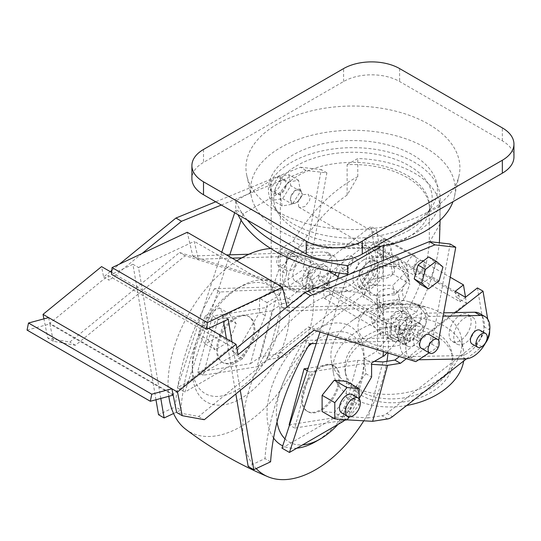 <?xml version="1.0" encoding="UTF-8"?>
<svg xmlns="http://www.w3.org/2000/svg" width="541" height="541" viewBox="0 0 541 541"><rect width="100%" height="100%" fill="white"/><g stroke="black" fill="none" stroke-linecap="round" stroke-linejoin="round"><path stroke-width="0.41" stroke-dasharray="2.71 2.03" d="M374.257 247.136A102.317 59.07 180 0 1 251.409 196.721A102.317 59.07 180 0 1 280.576 147.585A102.317 59.07 180 0 1 397.912 136.298A102.317 59.07 180 0 1 454.447 196.721A102.317 59.07 180 0 1 453 201.671M277.283 124.119A106.976 61.762 0 0 0 246.784 175.494A106.976 61.762 0 0 0 318.243 226.219A106.976 61.762 0 0 0 428.567 211.463A106.976 61.762 0 0 0 459.066 175.494A106.976 61.762 0 0 0 399.955 112.318A106.976 61.762 0 0 0 277.283 124.119M412.695 223.866A84.524 48.798 0 0 0 431.988 206.608A84.524 48.798 0 0 0 398.778 148.362A84.524 48.798 0 0 0 293.161 154.854A84.524 48.798 0 0 0 273.861 206.608A84.524 48.798 0 0 0 412.695 223.866M408.955 230.338A79.243 45.748 180 0 1 278.804 214.162A79.243 45.748 180 0 1 296.894 165.634A79.243 45.748 180 0 1 395.911 159.554A79.243 45.748 180 0 1 427.052 214.162A79.243 45.748 180 0 1 408.955 230.338M247.311 220.038A147.328 85.059 180 0 1 235.734 200.948L271.217 180.457A87.169 50.327 0 0 1 291.288 162.401A87.169 50.327 0 0 1 386.281 151.494A87.169 50.327 0 0 1 440.09 197.986L440.09 220.295M381.763 246.033L383.278 245.161A87.169 50.327 0 0 0 414.562 233.57A87.169 50.327 0 0 0 440.09 197.986M383.278 245.161L383.278 245.77M383.278 260.417L383.278 351.562M419.065 323.356L424.665 326.588L417.611 332.1L418.22 335.745L412.614 332.512L412.005 328.867L419.065 323.356A18.489 10.678 120 0 0 420.316 320.191A18.489 10.678 120 0 0 417.747 304.542A18.489 10.678 120 0 0 414.095 303.677L419.701 306.916L377.496 308.208L377.496 349.527L391.238 334.412L398.94 338.855L387.146 352.752M398.94 338.855L398.94 320.522A87.169 50.327 0 0 0 414.562 313.367A87.169 50.327 0 0 0 416.401 312.272L408.928 307.957A76.599 44.227 0 0 1 407.089 309.053A76.599 44.227 0 0 1 391.238 316.079L398.94 320.522M414.562 273.807L413.993 268.241L414.562 266.659A7.926 4.578 120 0 0 414 268.241A7.926 4.578 120 0 0 414.562 273.807A7.926 4.578 120 0 0 415.272 274.402A7.926 4.578 120 0 0 424.462 266.828A7.926 4.578 120 0 0 423.19 260.674A7.926 4.578 120 0 0 414.562 266.659L418.551 261.33L422.589 260.322L423.975 263.805L423.664 266.368L420.114 273.043L415.265 274.395L414.562 273.807M291.288 195.49L290.733 197.073L291.288 202.638A7.926 4.578 -60 0 1 290.727 197.073A7.926 4.578 -60 0 1 291.288 195.49A7.926 4.578 -60 0 1 299.924 189.506A7.926 4.578 -60 0 1 301.195 195.659A7.926 4.578 -60 0 1 291.998 203.233A7.926 4.578 -60 0 1 291.288 202.638L292.005 203.233L297.394 202.192L301.993 196.126L302.426 193.631L300.532 189.857L295.555 190.324L291.288 195.49M293.188 241.137C311.508 211.335 333.04 189.837 357.777 176.643L347.126 195.091C329.334 207.149 313.848 223.933 300.661 245.452L293.188 241.137A87.169 50.327 0 0 0 291.288 242.199A87.169 50.327 0 0 0 278.899 251.213L278.899 269.546L271.467 291.139A87.169 50.327 180 0 0 271.217 291.531L271.217 180.457M450.153 244.018L431.779 344.157L410.254 358.392L308.438 326.933L198.689 416.469L176.623 412.445M418.66 359.772L415.305 359.839A23.77 13.728 120 0 1 410.734 358.724A23.77 13.728 120 0 1 410.159 358.358A23.77 13.728 120 0 1 407.481 338.436A23.77 13.728 120 0 1 429.933 316.438L443.106 316.181M48.629 317.601L49.765 323.281L173.032 394.457L231.568 346.707L232.508 351.44L236.775 347.958M479.353 313.334A23.77 13.728 -60 0 1 482.606 333.628A23.77 13.728 -60 0 1 460.154 355.62L409.699 356.6A23.77 13.728 -60 0 1 409.05 356.593A23.77 13.728 -60 0 1 405.128 355.491A23.77 13.728 -60 0 1 401.882 335.197A23.77 13.728 -60 0 1 424.327 313.205L443.721 312.826M479.975 330.233A7.926 4.578 -60 0 1 479.367 340.343A7.926 4.578 -60 0 1 472.05 343.961M431.779 344.157L437.378 347.39L438.656 340.438M429.162 352.827L437.378 347.39M410.254 358.392L415.853 361.625M421.317 348.296A7.926 4.578 120 0 0 421.649 348.458A7.926 4.578 120 0 0 429.398 343.44A7.926 4.578 120 0 0 429.243 334.568M428.695 256.921L435.485 262.669L431.623 276.525L420.979 284.627M439.096 280.833L431.623 276.525M442.957 266.983L435.485 262.669M111.676 272.461L208.65 328.448M27.05 330.098L49.894 323.958L53.349 341.276L75.422 345.293L185.171 255.765L286.98 287.224L308.505 272.982L302.906 269.749L281.381 283.984L179.565 252.532L69.816 342.061L47.75 338.044L43.922 318.865M173.167 395.126L49.894 323.958L49.765 323.281L49.894 323.958M288.353 182.053L280.177 194.895L282.186 205.972L292.363 204.214L300.532 191.372L298.531 180.295L288.353 182.053L278.642 176.447L288.82 174.682L290.821 185.766L282.645 198.601L272.468 200.366L270.466 189.289L278.642 176.447M110.249 271.636L103.635 277.033L101.559 266.618M111.838 270.338L119.514 264.082M308.505 272.982L326.879 172.85L306.057 170.449L300.458 167.216L215.724 201.8M300.458 167.216L321.28 169.61L302.906 269.749M295.149 265.361A7.926 4.578 -60 0 1 286.838 270.656A7.926 4.578 -60 0 1 286.453 262.223A7.926 4.578 -60 0 1 294.764 256.928A7.926 4.578 -60 0 1 295.149 265.361M286.744 260.505A7.926 4.578 -60 0 1 278.432 265.8A7.926 4.578 -60 0 1 278.047 257.374A7.926 4.578 -60 0 1 286.358 252.079A7.926 4.578 -60 0 1 286.744 260.505M298.531 180.295L288.82 174.682M285.878 186.821A7.926 4.578 120 0 0 284.607 180.66A7.926 4.578 120 0 0 275.41 188.234A7.926 4.578 120 0 0 276.681 194.388A7.926 4.578 120 0 0 285.878 186.821M270.182 185.211A7.926 4.578 120 0 0 271.454 191.372A7.926 4.578 120 0 0 280.651 183.798A7.926 4.578 120 0 0 279.379 177.644A7.926 4.578 120 0 0 270.182 185.211M300.532 191.372L290.821 185.766M282.645 198.601L292.363 204.214M282.186 205.972L272.468 200.366M280.177 194.895L270.466 189.289M286.98 287.224L281.381 283.984M313.618 245.134L357.114 244.289A23.77 13.728 -60 0 1 361.686 245.398A23.77 13.728 -60 0 1 364.938 265.692A23.77 13.728 -60 0 1 342.487 287.684L292.032 288.671A23.77 13.728 -60 0 1 287.46 287.555A23.77 13.728 -60 0 1 286.886 287.19A23.77 13.728 -60 0 1 284.214 267.268A23.77 13.728 -60 0 1 306.659 245.269L313.618 245.134M352.84 272.339A7.926 4.578 120 0 0 357.939 265.354A7.926 4.578 120 0 0 356.708 259.065A7.926 4.578 120 0 0 352.651 259.511A7.926 4.578 120 0 0 347.545 266.503A7.926 4.578 120 0 0 348.783 272.792A7.926 4.578 120 0 0 352.84 272.339M306.585 276.776A12.943 7.473 -60 0 1 302.5 280.529A12.943 7.473 -60 0 1 295.535 281.469A12.943 7.473 -60 0 1 293.459 271.42A12.943 7.473 -60 0 1 301.513 259.991A12.943 7.473 -60 0 1 308.478 259.051A12.943 7.473 -60 0 1 306.652 276.681L312.258 279.92A12.943 7.473 -60 0 1 312.184 280.008L306.585 276.776L307.714 283.518L296.989 291.897A23.77 13.728 120 0 0 297.638 291.903L348.093 290.923A23.77 13.728 120 0 0 370.538 268.924A23.77 13.728 120 0 0 367.292 248.63A23.77 13.728 120 0 0 362.713 247.521L343.515 247.893L370.957 226.469L376.556 229.702L383.048 268.437A13.207 7.628 120 0 1 375.468 285.303L285.966 355.2A13.207 7.628 120 0 1 281.151 357.493L275.545 354.26L260.579 356.607L275.504 300.627L288.4 298.605L296.989 291.897A23.77 13.728 120 0 1 293.066 290.794L287.46 287.555M306.652 276.681L343.515 247.893L312.265 248.508A23.77 13.728 120 0 0 289.814 270.5A23.77 13.728 120 0 0 293.066 290.794M347.234 269.107A7.926 4.578 -60 0 1 343.177 269.553A7.926 4.578 -60 0 1 341.946 263.264A7.926 4.578 -60 0 1 347.045 256.278A7.926 4.578 -60 0 1 351.102 255.832A7.926 4.578 -60 0 1 352.333 262.121A7.926 4.578 -60 0 1 347.234 269.107M274.578 290.26L306.619 289.279L304.752 288.204L316.992 287.826L313.259 285.668L312.171 285.702A12.943 7.473 120 0 0 319.947 274.287A12.943 7.473 120 0 0 317.817 264.448A12.943 7.473 120 0 0 310.852 265.388A12.943 7.473 120 0 0 303.149 275.694A12.943 7.473 120 0 0 303.772 285.959A12.943 7.473 120 0 0 304.874 286.865A12.943 7.473 120 0 0 311.839 285.918A12.943 7.473 120 0 0 312.171 285.702L214.5 288.705L220.106 291.937L232.434 291.558A63.392 36.599 -60 0 1 237.127 288.563A63.392 36.599 -60 0 1 274.578 290.26L271.974 289.773L233.171 290.97L232.434 291.558M316.992 287.826A18.489 10.678 120 0 0 318.872 287.569L320.739 288.651A15.581 9.001 120 0 0 325.506 281.969A15.581 9.001 120 0 0 324.742 265.394A15.581 9.001 120 0 0 308.397 275.809A15.581 9.001 120 0 0 306.619 289.279M318.872 287.569A15.581 9.001 -60 0 1 307.288 291.308A15.581 9.001 -60 0 1 304.752 288.204M330.483 271.413A15.581 9.001 120 0 0 327.542 267.011A15.581 9.001 120 0 0 311.197 277.425A15.581 9.001 120 0 0 311.961 294A15.581 9.001 120 0 0 324.668 289.056L322.801 287.974A15.581 9.001 120 0 0 326.189 282.99L328.062 284.066A15.581 9.001 120 0 0 328.306 283.585A15.581 9.001 120 0 0 330.646 272.319M271.974 289.773A62.073 35.834 -60 0 1 276.735 335.792A62.073 35.834 -60 0 1 227.619 394.443A62.073 35.834 -60 0 1 192.298 365.128A62.073 35.834 -60 0 1 195.646 343.778A62.073 35.834 -60 0 1 233.171 290.97M253.567 337.679A26.414 15.249 -60 0 1 222.987 362.659A26.414 15.249 -60 0 1 218.821 341.898A26.414 15.249 -60 0 1 249.401 316.911A26.414 15.249 -60 0 1 253.567 337.679M252.633 337.138A26.414 15.249 -60 0 1 222.053 362.125A26.414 15.249 -60 0 1 217.888 341.357A26.414 15.249 -60 0 1 238.966 315.971A26.414 15.249 -60 0 1 244.187 315.153A26.414 15.249 -60 0 1 248.468 316.37A26.414 15.249 -60 0 1 252.633 337.138M196.004 346.903A68.673 39.649 120 0 0 192.298 370.517A68.673 39.649 120 0 0 231.379 402.95A68.673 39.649 120 0 0 285.722 338.064A68.673 39.649 120 0 0 240.86 286.412A68.673 39.649 120 0 0 196.004 346.903M236.782 260.863A103.006 59.469 120 0 0 168.028 384.536A103.006 59.469 120 0 0 168.799 396.303M185.827 429.351A103.006 59.469 120 0 0 240.86 426.585A103.006 59.469 120 0 0 309.1 332.485A103.006 59.469 120 0 0 288.576 251.389A103.006 59.469 120 0 0 270.73 248.529M363.822 420.763A103.006 59.469 120 0 0 386.923 361.314M387.971 353.009A103.006 59.469 120 0 0 370.605 298.747A103.006 59.469 120 0 0 315.572 301.513A103.006 59.469 120 0 0 242.733 427.667A103.006 59.469 120 0 0 243.308 437.892M244.627 445.608A103.006 59.469 120 0 0 256.177 468.587M273.57 438.007A68.673 39.649 -60 0 1 270.716 390.034A68.673 39.649 -60 0 1 325.053 325.148A68.673 39.649 -60 0 1 364.134 357.581A68.673 39.649 -60 0 1 360.428 381.195A68.673 39.649 -60 0 1 315.572 441.686M296.894 448.158A68.673 39.649 -60 0 1 282.72 445.879M307.985 346.72A62.073 35.834 120 0 0 279.697 392.306A62.073 35.834 120 0 0 277.019 422.081M285.012 438.879A62.073 35.834 120 0 0 302.52 444.912M337.963 424.448A62.073 35.834 120 0 0 360.786 384.32A62.073 35.834 120 0 0 364.134 362.97A62.073 35.834 120 0 0 311.562 343.643M214.5 288.705A182.087 105.13 120 0 0 175.345 406.818L158.527 414.717M173.566 413.52L180.951 410.051L175.345 406.818M180.951 410.051A182.087 105.13 -60 0 1 220.106 291.937M328.894 280.88L327.954 280.339L328.57 283.984L322.963 280.752L322.355 277.107L318.622 274.95L319.589 280.759L329.861 286.689L328.894 280.88L326.189 282.99M328.57 283.984A18.489 10.678 -60 0 1 320.739 288.651M313.259 285.668A18.489 10.678 120 0 0 322.963 280.752M337.611 386.2A26.414 15.249 120 0 0 333.445 365.439A26.414 15.249 120 0 0 302.865 390.419A26.414 15.249 120 0 0 307.031 411.187A26.414 15.249 120 0 0 337.611 386.2M303.805 390.96A26.414 15.249 120 0 0 307.971 411.728A26.414 15.249 120 0 0 338.544 386.741A26.414 15.249 120 0 0 334.379 365.973A26.414 15.249 120 0 0 330.105 364.756A26.414 15.249 120 0 0 324.884 365.574A26.414 15.249 120 0 0 303.805 390.96M403.113 334.345L401.246 333.27L400.901 331.2L404.634 328.279L406.507 329.354A15.581 9.001 -60 0 1 403.113 334.345L404.878 344.867L324.559 298.497L322.801 287.974M328.062 284.066L324.323 286.987L400.901 331.2M324.323 286.987L324.668 289.056M393.855 341.229A15.581 9.001 120 0 0 409.097 331.363A15.581 9.001 120 0 0 408.786 313.915A15.581 9.001 120 0 0 408.137 313.597A15.581 9.001 120 0 0 392.894 323.464A15.581 9.001 120 0 0 393.206 340.911A15.581 9.001 120 0 0 393.855 341.229M401.246 333.27A15.581 9.001 -60 0 1 389.189 338.531A15.581 9.001 -60 0 1 388.533 338.213A15.581 9.001 -60 0 1 388.228 320.766A15.581 9.001 -60 0 1 403.464 310.906A15.581 9.001 -60 0 1 404.12 311.224A15.581 9.001 -60 0 1 404.634 328.279M404.878 344.867L410.389 340.553L330.078 294.189L324.559 298.497M404.627 320.387A7.926 4.578 -60 0 1 405.263 329.138A7.926 4.578 -60 0 1 397.365 334.439A7.926 4.578 -60 0 1 396.729 325.689A7.926 4.578 -60 0 1 404.627 320.387M406.507 329.354L409.206 327.251L410.179 333.06L409.26 333.777L410.389 340.553M330.078 294.189L328.942 287.406L329.861 286.689M409.26 333.777L328.942 287.406M307.714 283.518L313.313 286.757L312.184 280.008M160.805 398.453L138.523 267.518L194.226 241.367L198.371 259.2L192.772 255.961L187.254 232.272M155.977 399.752L132.917 264.285L138.523 267.518M132.917 264.285L111.534 274.328M192.772 255.961L226.496 254.926M248.928 254.236L324.444 251.917L330.051 255.156A18.489 10.678 -60 0 1 333.696 256.015A18.489 10.678 -60 0 1 336.272 271.663A18.489 10.678 -60 0 1 335.995 272.468M322.355 277.107L329.415 271.596A18.489 10.678 120 0 0 330.666 268.431A18.489 10.678 120 0 0 328.096 252.782A18.489 10.678 120 0 0 324.444 251.917M329.415 271.596L335.014 274.828M330.051 255.156L241.759 257.868M232.103 258.165L198.371 259.2M334.98 274.855L327.954 280.339M391.38 303.048A11.341 7.588 -9.5 0 0 398.683 294.358A11.341 7.588 -9.5 0 0 383.61 289.408A11.341 7.588 -9.5 0 0 376.306 298.105A11.341 7.588 -9.5 0 0 391.38 303.048M319.589 280.759L365.574 244.85L375.846 250.781L378.605 248.623L458.917 294.994L456.158 297.144L466.437 303.075L420.452 338.991L410.179 333.06M386.849 308.776A11.341 7.588 170.5 0 1 401.922 313.719A11.341 7.588 170.5 0 1 394.626 322.416A11.341 7.588 170.5 0 1 379.552 317.466A11.341 7.588 170.5 0 1 386.849 308.776M379.654 327.643L399.272 326.852L410.355 314.801L411.654 322.551L400.57 334.602L380.945 335.393L379.654 327.643L371.119 316.39L382.203 304.34L401.828 303.542L410.355 314.801M400.57 334.602L399.272 326.852M403.802 343.981A34.34 22.965 -9.5 0 0 425.977 322.321A34.34 22.965 -9.5 0 0 409.334 301.824A34.34 22.965 -9.5 0 0 380.269 302.696A34.34 22.965 -9.5 0 0 368.671 308.634A34.34 22.965 -9.5 0 0 363.052 338.166A34.34 22.965 -9.5 0 0 403.802 343.981M380.945 335.393L372.418 324.133L383.501 312.083L403.119 311.291L411.654 322.551M419.038 389.182A66.036 44.166 -9.5 0 0 461.541 338.578A66.036 44.166 -9.5 0 0 429.682 308.106A66.036 44.166 -9.5 0 0 373.79 309.79A66.036 44.166 -9.5 0 0 351.481 321.198A66.036 44.166 -9.5 0 0 331.288 360.394A66.036 44.166 -9.5 0 0 419.038 389.182M406.758 405.473A66.036 44.166 170.5 0 1 333.391 372.979A66.036 44.166 170.5 0 1 375.894 322.375A66.036 44.166 170.5 0 1 463.651 351.17A66.036 44.166 170.5 0 1 463.657 361.036M379.971 329.523A54.147 36.213 -9.5 0 0 345.117 371.018A54.147 36.213 -9.5 0 0 417.077 394.626A54.147 36.213 -9.5 0 0 451.924 353.131A54.147 36.213 -9.5 0 0 379.971 329.523M380.614 333.398A54.147 36.213 170.5 0 1 452.574 357.006A54.147 36.213 170.5 0 1 417.726 398.501A54.147 36.213 170.5 0 1 345.767 374.893A54.147 36.213 170.5 0 1 380.614 333.398M372.418 324.133L371.119 316.39M383.501 312.083L382.203 304.34M401.828 303.542L403.119 311.291M378.605 248.623L379.741 255.406L460.053 301.77L458.917 294.994M460.053 301.77L465.571 297.462L385.26 251.092L379.741 255.406M385.26 251.092L383.15 238.507L374.872 244.972L375.846 250.781M383.15 238.507L450.254 277.242M455.191 291.335L456.158 297.144M374.872 244.972L364.6 239.041L365.574 244.85M465.463 297.266L466.437 303.075M455.583 312.597L418.72 341.385A12.943 7.473 120 0 0 420.039 339.525A12.943 7.473 120 0 0 420.54 323.755A12.943 7.473 120 0 0 408.103 330.395A12.943 7.473 120 0 0 407.603 346.172A12.943 7.473 120 0 0 418.646 341.472L419.775 348.221L406.365 358.697M405.561 339.62L407.427 340.695A12.943 7.473 120 0 0 412.567 335.217A12.943 7.473 120 0 0 413.074 319.44A12.943 7.473 120 0 0 400.631 326.081A12.943 7.473 120 0 0 399.028 340.952L397.162 339.876L405.561 339.62A12.943 7.473 -60 0 1 398.264 340.776A12.943 7.473 -60 0 1 397.162 339.876M418.646 341.472L413.047 338.24A12.943 7.473 120 0 0 413.114 338.145L418.72 341.385M413.047 338.24L414.176 344.982L419.775 348.221M403.775 300.377L380.431 306.889L363.18 296.928L369.266 280.454L392.61 273.949L409.862 283.91L403.775 300.377L402.152 290.693L408.239 274.226L409.862 283.91M412.005 328.867L409.206 327.251M413.114 338.145L419.478 333.182L417.611 332.1M364.6 239.041L376.556 229.702M318.622 274.95L312.258 279.92M419.701 306.916A18.489 10.678 -60 0 1 423.353 307.775A18.489 10.678 -60 0 1 425.923 323.423A18.489 10.678 -60 0 1 424.665 326.588M408.955 280.4L399.312 266.199L397.689 256.522L407.339 270.716L408.955 280.4L394.551 294.933L392.928 285.249L407.339 270.716M397.689 256.522L373.628 256.853L359.217 271.386L360.84 281.07L375.251 266.537L373.628 256.853M360.84 281.07L370.49 295.264L368.867 285.587L359.217 271.386M368.867 285.587L392.928 285.249M379.39 264.231A11.341 7.588 170.5 0 1 394.463 269.181A11.341 7.588 170.5 0 1 387.167 277.871A11.341 7.588 170.5 0 1 372.093 272.928A11.341 7.588 170.5 0 1 379.39 264.231M383.596 256.569A11.341 7.588 -9.5 0 0 390.9 247.873A11.341 7.588 -9.5 0 0 375.826 242.929A11.341 7.588 -9.5 0 0 368.522 251.619A11.341 7.588 -9.5 0 0 383.596 256.569M375.251 266.537L399.312 266.199M394.551 294.933L370.49 295.264M408.239 274.226L390.987 264.265L367.643 270.77L361.557 287.244L363.18 296.928M361.557 287.244L378.815 297.205L402.152 290.693M392.61 273.949L390.987 264.265M369.266 280.454L367.643 270.77M380.431 306.889L378.815 297.205M375.468 285.303L369.868 282.064A13.207 7.628 -60 0 0 377.442 265.198L370.957 226.469M369.868 282.064L280.36 351.961A13.207 7.628 -60 0 1 275.545 354.26M489.625 330.964A13.207 7.628 120 0 0 489.504 329.902L487.705 319.163M477.419 287.934L483.904 326.663A13.207 7.628 -60 0 1 476.33 343.528L386.822 413.425A13.207 7.628 -60 0 1 382.007 415.725L368.056 417.916L382.981 361.936M466.504 358.811L481.93 346.767A13.207 7.628 120 0 0 485.493 343.055M419.478 333.182L420.452 338.991M313.313 286.757L294 301.837L288.4 298.605M363.762 259.781A15.581 9.001 -60 0 1 371.741 258.902A15.581 9.001 -60 0 1 374.169 271.271A15.581 9.001 -60 0 1 364.14 285.012A15.581 9.001 -60 0 1 356.161 285.891A15.581 9.001 -60 0 1 353.733 273.53A15.581 9.001 -60 0 1 363.762 259.781M294 301.837L282.125 303.704L267.193 359.684L281.151 357.493M368.435 262.48A15.581 9.001 120 0 0 358.406 276.221A15.581 9.001 120 0 0 360.827 288.59A15.581 9.001 120 0 0 368.806 287.711A15.581 9.001 120 0 0 378.835 273.962A15.581 9.001 120 0 0 376.414 261.601A15.581 9.001 120 0 0 368.435 262.48M267.193 359.684L257.117 366.757L272.042 310.777L282.125 303.704M272.042 310.777L218.145 319.237L203.22 375.217L257.117 366.757M232.508 351.44L238.114 354.673M198.689 416.469L204.295 419.701M308.438 326.933L314.044 330.166M326.879 172.85L321.28 169.61M185.171 255.765L179.565 252.532M75.422 345.293L69.816 342.061M53.349 341.276L47.75 338.044M103.635 277.033L109.241 280.272L108.295 275.531L49.765 323.281M108.295 275.531L231.568 346.707M142.06 253.492L109.241 280.272M221.33 205.039L306.057 170.449M228.174 319.278L222.574 316.045L278.27 289.888L194.226 241.367M222.574 316.045L223.494 321.476M226.429 338.713L235.835 393.97M232.035 341.946L240.272 390.352M270.601 461.811L264.995 458.579L248.177 466.477M320.008 332.012L327.298 309.75L288.028 310.96L287.082 306.916M288.028 310.96L282.422 307.721L278.27 289.888M418.22 335.745A18.489 10.678 -60 0 1 408.509 340.661L402.91 337.428A18.489 10.678 120 0 0 412.614 332.512M402.91 337.428L304.15 340.465A182.087 105.13 120 0 0 264.995 458.579M282.422 307.721L414.095 303.677M304.15 340.465L309.756 343.697M374.331 361.395L357.959 360.38L308.154 368.198M357.959 360.38L343.035 416.36L368.056 417.916M289.131 424.82L343.035 416.36M471.407 337.009A15.581 9.001 120 0 0 472.597 317.134A15.581 9.001 120 0 0 458.207 324.248A15.581 9.001 120 0 0 457.017 344.123A15.581 9.001 120 0 0 471.407 337.009M414.176 344.982L399.386 356.539M466.734 334.311A15.581 9.001 -60 0 1 452.344 341.425A15.581 9.001 -60 0 1 453.541 321.55A15.581 9.001 -60 0 1 467.931 314.436A15.581 9.001 -60 0 1 466.734 334.311M344.698 420.208L294.737 428.059L309.668 372.08L364.134 363.525L371.606 364.336M307.329 370.727L309.668 372.08M294.737 428.059L289.536 425.057M229.797 254.825L184.853 392.076L242.733 358.656L259.653 329.341L250.497 363.68L197.614 371.985L212.545 316.005L218.145 319.237M197.614 371.985L203.22 375.217M250.497 363.68L260.579 356.607M316.248 343.494L399.028 340.952M407.427 340.695L408.509 340.661M406.528 263.927L407.089 269.499L407.792 270.081L412.607 268.701L416.076 261.993L416.381 259.423L415.028 255.961L411.065 257.002L407.089 262.344L406.528 263.927M337.307 279.183L327.298 309.75L377.496 308.208L377.496 248.502A76.599 44.227 0 0 0 407.089 237.884A76.599 44.227 0 0 0 429.527 206.615A76.599 44.227 0 0 0 382.237 165.756A76.599 44.227 0 0 0 298.76 175.338A76.599 44.227 0 0 0 280.373 192.427L280.373 293.459L286.595 273.996L278.899 269.546M391.238 334.412L391.238 316.079M298.76 206.953L298.199 201.387L298.76 199.798L303.048 194.645L308.086 194.219L310.02 198.013L309.574 200.501L304.908 206.52L299.471 207.548L298.76 206.953M300.661 245.452A76.599 44.227 0 0 0 298.76 246.513A76.599 44.227 0 0 0 286.595 255.663L286.595 273.996M275.504 300.627L266.334 307.058L267.011 307.45L212.545 316.005M259.653 329.341L265.252 315.586L266.334 307.058M364.81 363.91L365.892 373.689L356.776 385.415L347.89 418.754M281.976 448.144L334.439 417.855L341.905 422.169M377.496 349.527L376.272 351.65L383.954 356.079M364.134 363.525L364.134 358.656L376.272 351.65M356.776 385.415L343.684 408.097A18.489 10.678 -60 0 1 334.439 417.855M280.373 293.459L279.149 295.575L267.011 302.581L267.011 307.45M280.373 192.427L243.207 213.884L241.117 220.261M339.322 273.036L340.33 269.959L347.802 274.273M377.496 248.502L340.33 269.959M347.126 195.091L347.126 164.674A76.599 44.227 180 0 1 429.527 208.765A76.599 44.227 180 0 1 429.304 212.119L429.304 242.537C427.762 263.974 420.966 285.776 408.928 307.957M242.733 358.656L235.261 354.341L177.38 387.762L184.853 392.076M235.261 354.341L259.538 312.292L265.252 315.586M267.011 302.581L259.538 298.274L259.538 312.292M243.207 213.884L235.734 209.57L234.693 212.755M221.776 252.201L177.38 387.762M347.126 164.674L357.777 158.52A87.169 50.327 180 0 1 439.955 205.965L439.955 224.089L429.304 242.537M357.777 176.643L357.777 158.52M429.304 212.119L439.955 205.965M439.955 224.089L440.09 229.614M439.387 242.774C436.837 265.78 429.175 288.941 416.401 312.272M279.149 295.575L271.467 291.139M271.217 291.531L259.538 298.274M286.595 255.663L278.899 251.213M328.076 334.507L347.559 274.997M364.134 358.656L371.606 362.97M365.892 373.689L371.606 376.989M359.089 398.663L351.15 412.411A18.489 10.678 120 0 1 345.219 419.762M235.734 200.948L235.734 209.57A147.328 85.059 0 0 0 237.959 214.642M208.163 339.795L215.176 349.763L229.195 341.669L236.201 323.606L229.195 313.631L215.176 321.726L208.163 339.795L198.27 334.074L205.276 316.012L215.176 321.726M205.276 316.012L219.294 307.917L226.307 317.892L236.201 323.606M198.27 334.074L205.276 344.049L219.294 335.954L226.307 317.892M219.294 307.917L229.195 313.631M219.294 335.954L229.195 341.669M205.276 344.049L215.176 349.763M346.389 381.297L346.389 397.486L334.25 412.587L322.111 411.505M349.439 416.827L359.089 404.817L346.389 397.486M346.95 419.917L334.25 412.587M359.089 398.751L359.089 404.817M352.232 394.578A10.563 6.1 -60 0 1 353.422 404.31A10.563 6.1 -60 0 1 341.669 412.884M513.95 157.005A39.621 22.878 180 0 0 502.346 140.836L399.616 81.522A39.621 22.878 180 0 0 343.589 81.522L203.511 162.401A39.621 22.878 180 0 0 191.899 178.577M409.699 356.6L415.305 359.839M465.76 358.852L460.154 355.62M292.032 288.671L297.638 291.903M348.093 290.923L342.487 287.684M357.114 244.289L362.713 247.521M377.442 265.198L383.048 268.437M280.36 351.961L285.966 355.2M483.904 326.663L489.504 329.902M481.93 346.767L476.33 343.528M386.822 413.425L392.428 416.665M387.613 418.957L382.007 415.725M429.933 316.438L424.327 313.205M312.265 248.508L306.659 245.269M343.684 408.097L351.15 412.411M399.616 68.585L399.616 81.522M343.589 81.522L343.589 68.585M203.511 149.458L203.511 162.401M502.346 140.836L502.346 127.892M251.409 196.721L246.784 175.494M278.804 214.162L273.861 206.608M410.734 358.724L405.128 355.491M286.838 270.656L278.432 265.8M294.764 256.928L286.358 252.079M276.681 194.388L271.454 191.372M284.607 180.66L279.379 177.644M348.783 272.792L343.177 269.553M356.708 259.065L351.102 255.832M367.292 248.63L361.686 245.398M317.817 264.448L308.478 259.051M311.961 294L307.288 291.308M222.987 362.659L222.053 362.125M192.298 365.128L192.298 370.517M370.605 298.747L338.111 276.728M328.231 270.94L288.576 251.389M364.134 362.97L364.134 357.581M237.127 288.563L240.86 286.412M307.971 411.728L307.031 411.187M404.12 311.224L408.786 313.915M388.533 338.213L393.206 340.911M327.542 267.011L324.742 265.394M304.874 286.865L295.535 281.469M249.401 316.911L248.468 316.37M328.096 252.782L333.696 256.015M334.379 365.973L333.445 365.439M401.922 313.719L398.683 294.358M409.334 301.824L429.682 308.106M463.651 351.17L461.541 338.578M451.924 353.131L452.574 357.006M345.117 371.018L345.767 374.893M333.391 372.979L331.288 360.394M368.671 308.634L351.481 321.198M379.552 317.466L376.306 298.105M407.603 346.172L398.264 340.776M394.463 269.181L390.9 247.873M372.093 272.928L368.522 251.619M360.827 288.59L356.161 285.891M376.414 261.601L371.741 258.902M417.747 304.542L423.353 307.775M420.54 323.755L413.074 319.44M452.344 341.425L457.017 344.123M467.931 314.436L472.597 317.134M407.792 270.081L299.471 207.548M415.028 255.961L308.086 194.219M429.527 206.615L429.527 208.765M423.19 260.674L422.589 260.322M300.532 189.857L299.924 189.506M427.052 214.162L431.988 206.608M454.447 196.721L459.066 175.494"/><path stroke-width="0.81" d="M453 201.671A102.317 59.07 180 0 1 425.273 231.129A102.317 59.07 180 0 1 374.257 247.136M381.763 246.033L347.802 265.645A147.328 85.059 180 0 1 247.311 220.038M383.278 245.77L383.278 260.417M383.278 351.562L383.278 356.228A87.169 50.327 0 0 0 383.954 356.079L387.146 352.752M236.775 347.958L304.826 292.444L429.331 241.617L450.153 244.018L455.759 247.251L434.93 244.85L310.433 295.677L238.114 354.673L236.038 344.259L177.502 392.009L182.222 415.684L204.295 419.701L314.044 330.166L415.853 361.625L429.162 352.827M182.222 415.684L176.623 412.445L171.903 388.769L48.629 317.601L28.497 323.018L151.764 394.186L171.903 388.769L177.502 392.009M443.106 316.181L480.381 315.457A23.77 13.728 120 0 1 484.959 316.566A23.77 13.728 120 0 1 488.205 336.86A23.77 13.728 120 0 1 465.76 358.852L418.66 359.772M477.656 347.194L472.05 343.961A7.926 4.578 -60 0 1 472.658 333.851A7.926 4.578 -60 0 1 479.975 330.233L485.581 333.472A7.926 4.578 120 0 0 478.264 337.09A7.926 4.578 120 0 0 477.656 347.194A7.926 4.578 120 0 0 484.973 343.576A7.926 4.578 120 0 0 485.581 333.472M437.642 339.423L429.243 334.568A7.926 4.578 120 0 0 428.905 334.406A7.926 4.578 120 0 0 421.162 339.423A7.926 4.578 120 0 0 421.317 348.296L429.723 353.145A7.926 4.578 120 0 0 430.054 353.307A7.926 4.578 120 0 0 437.804 348.296A7.926 4.578 120 0 0 437.642 339.423A7.926 4.578 120 0 0 437.311 339.261A7.926 4.578 120 0 0 429.561 344.272A7.926 4.578 120 0 0 429.723 353.145M438.656 340.438L455.759 247.251M414.183 278.879L421.655 283.193L428.445 288.941L420.979 284.627L414.183 278.879L418.044 265.022L428.695 256.921L436.161 261.229L425.51 269.337L418.044 265.022M436.161 261.229L442.957 266.983L439.096 280.833L428.445 288.941M421.655 283.193L425.51 269.337M48.629 317.601L43.023 314.368L101.559 266.618L111.676 272.461M208.65 328.448L236.038 344.259M28.497 323.018L27.05 330.098L150.324 401.273L173.167 395.126L173.032 394.457M151.764 394.186L150.324 401.273M110.249 271.636L111.838 270.338M119.514 264.082L175.953 218.037L215.724 201.8M43.023 314.368L43.922 318.865M168.799 396.303A103.006 59.469 120 0 0 185.827 429.351C211.233 448.496 238.574 464.279 267.856 476.709A103.006 59.469 120 0 0 315.572 469.723A103.006 59.469 120 0 0 363.822 420.763M270.73 248.529A103.006 59.469 120 0 0 240.86 258.375A103.006 59.469 120 0 0 236.782 260.863M386.923 361.314A103.006 59.469 120 0 0 387.971 353.009M243.308 437.892A103.006 59.469 120 0 0 244.627 445.608M256.177 468.587A103.006 59.469 120 0 0 267.856 476.709M302.52 444.912A62.073 35.834 120 0 0 320.238 438.994L315.572 441.686A68.673 39.649 -60 0 1 296.894 448.158M282.72 445.879A68.673 39.649 -60 0 1 273.57 438.007M277.019 422.081A62.073 35.834 120 0 0 285.012 438.879M320.238 438.994A62.073 35.834 120 0 0 337.963 424.448M311.562 343.643A62.073 35.834 120 0 0 307.985 346.72M155.977 399.752L158.527 414.717L164.126 417.95L173.566 413.52M330.646 272.319A15.581 9.001 120 0 0 330.483 271.413M164.126 417.95L160.805 398.453M206.79 329.32L207.311 322.578L282.51 287.264L187.254 232.272L112.055 267.585L111.534 274.328L206.79 329.32L228.174 319.278L232.035 341.946M226.496 254.926L248.928 254.236M335.995 272.468A18.489 10.678 -60 0 1 335.014 274.828L334.98 274.855M241.759 257.868L232.103 258.165M463.657 361.036A66.036 44.166 170.5 0 1 421.148 401.774A66.036 44.166 170.5 0 1 406.758 405.473M450.254 277.242L463.468 284.87L465.531 297.212M487.705 319.163L483.018 291.166L477.419 287.934L465.463 297.266L455.191 291.335L463.468 284.87M443.721 312.826L474.782 312.218A23.77 13.728 -60 0 1 479.353 313.334L484.959 316.566M483.018 291.166L455.583 312.597M485.493 343.055A13.207 7.628 120 0 0 489.625 330.964M466.504 358.811L392.428 416.665A13.207 7.628 120 0 1 387.613 418.957L372.641 421.311L347.004 419.85M304.826 292.444L310.433 295.677M429.331 241.617L434.93 244.85M175.953 218.037L181.553 221.276L142.06 253.492M181.553 221.276L221.33 205.039M223.494 321.476L226.429 338.713M235.835 393.97L248.177 466.477L253.776 469.71L270.601 461.811A182.087 105.13 -60 0 1 309.756 343.697L316.248 343.494L320.008 332.012M240.272 390.352L253.776 469.71M112.055 267.585L207.311 322.578M287.082 306.916L282.51 287.264M308.154 368.198L304.062 368.84L289.131 424.82L289.536 425.057M399.386 356.539L394.862 360.069L382.981 361.936L374.331 361.395M394.862 360.069L400.462 363.302L406.365 358.697M400.462 363.302L387.572 365.331L372.641 421.311M304.062 368.84L307.329 370.727M346.7 419.897L344.698 420.208M371.606 364.336L387.572 365.331M347.89 418.754L347.62 419.748M345.219 419.762A18.489 10.678 120 0 1 341.905 422.169L289.449 452.459L281.976 448.144L316.248 343.494M241.117 220.261L229.797 254.825M337.307 279.183L339.322 273.036M234.693 212.755L221.776 252.201M440.09 220.295L439.387 242.774M289.449 452.459L328.076 334.507M347.559 274.997L347.802 274.273A147.328 85.059 0 0 1 237.959 214.642M359.089 398.663L371.606 376.989L371.606 362.97L383.278 356.228M359.089 388.627L346.95 387.545L334.811 402.646L334.811 418.835L322.111 411.505L322.111 395.315L334.25 380.215L346.389 381.297L359.089 388.627L359.089 398.751M347.802 265.645L347.802 274.273M334.811 418.835L346.95 419.917L349.439 416.827M347.647 416.333L341.669 412.884A10.563 6.1 -60 0 1 340.478 403.153A10.563 6.1 -60 0 1 352.232 394.578L358.21 398.034A10.563 6.1 120 0 0 346.456 406.602A10.563 6.1 120 0 0 347.647 416.333A10.563 6.1 120 0 0 359.393 407.758A10.563 6.1 120 0 0 358.21 398.034M346.95 387.545L334.25 380.215M334.811 402.646L322.111 395.315M513.95 144.068L513.95 157.005A39.621 22.878 180 0 1 502.346 173.181L362.267 254.06A39.621 22.878 180 0 1 306.233 254.06L203.511 194.746A39.621 22.878 180 0 1 191.899 178.577L191.899 165.634A39.621 22.878 0 0 0 203.511 181.81L306.233 241.117A39.621 22.878 0 0 0 362.267 241.117L502.346 160.244A39.621 22.878 0 0 0 513.95 144.068A39.621 22.878 0 0 0 502.346 127.892L399.616 68.585A39.621 22.878 0 0 0 343.589 68.585L203.511 149.458A39.621 22.878 0 0 0 191.899 165.634M474.782 312.218L480.381 315.457M203.511 194.746L203.511 181.81M306.233 241.117L306.233 254.06M362.267 254.06L362.267 241.117M502.346 160.244L502.346 173.181M338.111 276.728L328.231 270.94"/></g></svg>
